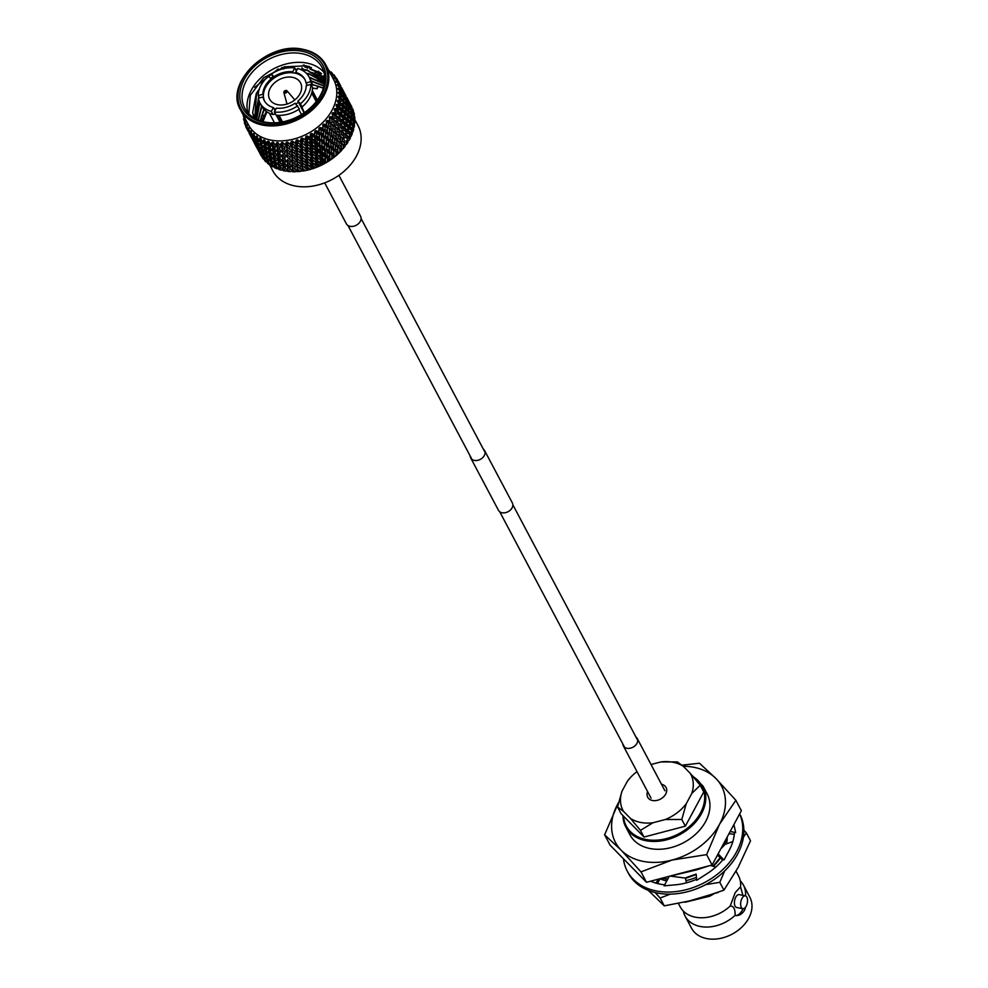 <?xml version="1.0" encoding="UTF-8"?>
<svg xmlns="http://www.w3.org/2000/svg" width="988" height="988" viewBox="0 0 988 988"><rect width="100%" height="100%" fill="white"/><g stroke="black" fill="none" stroke-linecap="round" stroke-linejoin="round"><path stroke-width="1.48" d="M483.317 449.095A7.867 5.78 152.1 0 1 484.589 450.565L512.34 502.904A7.867 5.78 152.1 0 1 510.426 510.018A7.867 5.78 152.1 0 1 502.077 512.747A7.867 5.78 152.1 0 1 498.446 510.265L470.696 457.926A7.867 5.78 152.1 0 1 470.202 456.048M484.589 450.565A7.867 5.78 152.1 0 1 482.675 457.679A7.867 5.78 152.1 0 1 474.326 460.408A7.867 5.78 152.1 0 1 470.696 457.926M635.914 736.962A7.867 5.78 152.1 0 1 637.198 738.431A7.867 5.78 152.1 0 1 635.272 745.545A7.867 5.78 152.1 0 1 626.935 748.274A7.867 5.78 152.1 0 1 623.305 745.792A7.867 5.78 152.1 0 1 622.798 743.915M666.777 880.926A43.707 32.122 152.1 0 1 660.033 878.801M705.815 884.593L719.783 882.333L724.649 870.971M719.783 882.333L723.932 890.163L738.209 867.316L750.522 840.776L746.372 832.946L743.865 830.192M743.408 837.219L746.372 832.946M648.264 890.373L664.269 905.848L695.083 899.846L723.932 890.163M655.143 892.547L660.12 898.018L664.269 905.848M660.12 898.018L670.333 894.128M727.156 837.095A43.707 32.122 152.1 0 1 726.6 843.789M720.388 858.029A43.707 32.122 152.1 0 1 713.262 866.278M696.441 877.245A43.707 32.122 152.1 0 1 685.956 880.617M713.027 866.217L720.091 857.782M725.723 844.11L726.192 838.886M623.428 858.757A63.071 46.35 -27.9 0 0 627.244 871.095A63.071 46.35 -27.9 0 0 656.365 890.966A63.071 46.35 -27.9 0 0 722.29 870.058A63.071 46.35 -27.9 0 0 739.629 813.939M627.244 871.095L628.356 873.194A63.071 46.35 -27.9 0 0 657.465 893.053A63.071 46.35 -27.9 0 0 724.426 871.181A63.071 46.35 -27.9 0 0 739.802 814.112L739.666 813.865M717.449 855.126L722.673 859.98M732.837 841.566L725.167 844.308L720.944 848.655M718.14 853.842L723.253 859.276A54.328 39.928 -27.9 0 1 706.815 873.824A54.328 39.928 -27.9 0 1 706.42 874.084L696.688 880.296L696.219 874.504M733.923 824.535L735.665 832.6L734.43 832.538A54.328 39.928 -27.9 0 1 729.107 850.52L724.019 859.968M669.271 876.282L664.121 885.841L674.977 884.853A54.328 39.928 -27.9 0 0 675.422 884.816A54.328 39.928 -27.9 0 0 696.602 879.271M650.635 881.185A54.328 39.928 -27.9 0 0 664.677 884.791M729.008 833.65L734.282 834.366M730.181 831.488L735.665 832.6M657.576 883.568L660.021 878.715M658.712 879.061L655.797 883.087M670.123 876.06L685.351 878.097L686.499 882.815M710.446 865.463L715.831 867.032M708.964 865.859L695.861 870.082M661.491 784.262A10.399 7.645 152.1 0 1 665.714 794.068A10.399 7.645 152.1 0 1 653.031 800.589A10.399 7.645 152.1 0 1 647.597 791.623M686.796 901.859L711.064 894.992M684.931 902.266L709.631 896.24L713.361 894.189M745.804 906.799L744.52 910.232C742.05 914.209 738.962 915.962 735.257 915.493L735.146 915.296A33.024 24.268 152.1 0 1 685.104 916.098L691.526 928.201A33.024 24.268 -27.9 0 0 719.301 938.6A33.024 24.268 -27.9 0 0 748.743 918.185A33.024 24.268 -27.9 0 0 749.867 897.277L743.458 885.174A33.024 24.268 152.1 0 1 745.508 895.869M685.104 916.098A33.024 24.268 152.1 0 1 683.338 911.084M678.46 903.563L680.189 906.811A33.024 24.268 -27.9 0 0 684.906 912.504A33.024 24.268 -27.9 0 0 730.218 906.008L735.196 892.646L740.568 886.804A33.024 24.268 -27.9 0 0 740.592 882.976A33.024 24.268 -27.9 0 0 738.53 875.874L736.06 871.206M745.335 895.832L739.11 894.622A6.546 3.285 101 0 0 735.776 897.129A6.546 3.285 101 0 0 734.43 903.625A6.546 3.285 101 0 0 736.603 907.478L742.84 908.688A6.546 3.285 -79 0 1 740.667 904.835A6.546 3.285 -79 0 1 742.013 898.339A6.546 3.285 -79 0 1 745.335 895.832A6.546 3.285 -79 0 1 747.508 899.685A6.546 3.285 -79 0 1 746.175 906.181A6.546 3.285 -79 0 1 742.84 908.688M671.457 875.714L696.738 869.07M670.21 876.072L695.75 870.07L698.467 868.613M662.689 878.011L667.765 879.073M684.968 878.048L696.132 874.096M662.108 878.171L667.592 879.406M685.425 878.381L696.219 874.553M622.922 815.557L625.787 826.944L629.949 834.798A43.682 32.098 -27.9 0 0 666.678 848.544A43.682 32.098 -27.9 0 0 705.63 821.547A43.682 32.098 -27.9 0 0 707.124 793.883L702.962 786.028A43.682 32.098 152.1 0 1 701.468 813.692A43.682 32.098 152.1 0 1 662.516 840.702A43.682 32.098 152.1 0 1 625.787 826.944A43.682 32.098 152.1 0 1 622.959 815.594M637.001 771.64A38.396 28.22 -27.9 0 0 630.752 777.173A38.396 28.22 -27.9 0 0 627.528 780.977L621.983 791.252A38.396 28.22 -27.9 0 0 623.552 811.395L630.443 818.41A38.396 28.22 -27.9 0 0 652.907 822.782L665.344 819.509A38.396 28.22 -27.9 0 0 686.24 803.738L691.773 793.463A38.396 28.22 -27.9 0 0 690.204 773.32L683.326 766.305A38.396 28.22 -27.9 0 0 660.849 761.933L651.03 764.514M652.907 822.782L640.471 830.352A43.682 32.098 -27.9 0 0 640.471 830.352L644.015 837.046L640.446 830.34L630.443 818.41M703.765 791.968L700.22 785.275A43.682 32.098 -27.9 0 0 700.22 785.25L703.765 791.956A43.682 32.098 -27.9 0 0 703.765 791.956L685.351 826.166L681.782 819.484A43.682 32.098 -27.9 0 0 681.794 819.472L685.351 826.166A43.682 32.098 -27.9 0 0 685.351 826.166L644.015 837.046A43.682 32.098 -27.9 0 0 644.015 837.046L621.094 813.704L617.549 806.998A43.682 32.098 -27.9 0 0 617.549 806.998L621.983 791.252M683.326 766.305L677.311 761.909A43.682 32.098 -27.9 0 0 677.299 761.909L660.849 761.933M623.552 811.395L617.549 806.998M627.528 780.977L630.752 777.173M690.204 773.32L700.22 785.25L691.773 793.463M686.24 803.738L681.794 819.472L665.344 819.509M715.584 863.895L714.571 864.661M726.118 841.06L724.723 844.752M740.296 880.888A33.024 24.268 152.1 0 1 743.458 885.174M730.218 906.008C733.59 905.91 735.233 909.009 735.146 915.296M735.257 915.493A14.672 7.361 101 0 0 743.075 908.725M742.877 895.35L740.568 886.804M604.619 834.811L610.127 845.197L646.498 882.272L640.99 871.885L621.094 850.125L604.619 834.811L618.5 802.676M681.992 765.157L699.492 763.23L715.979 778.556L735.862 800.305L719.536 824.251L706.618 854.632L712.126 865.019L646.498 882.272M706.618 854.632L672.099 860.042L640.99 871.885M735.862 800.305L741.37 810.691L712.126 865.019M618.488 802.738A60.058 44.139 -27.9 0 0 617.537 804.43A60.058 44.139 -27.9 0 0 621.094 850.125A60.058 44.139 -27.9 0 0 672.099 860.042A60.058 44.139 -27.9 0 0 719.536 824.251A60.058 44.139 -27.9 0 0 715.979 778.556A60.058 44.139 -27.9 0 0 683.276 766.256M684.857 902.279L718.227 892.399M269.539 164.626L272.812 170.801A48.214 35.432 -27.9 0 0 313.369 185.991A48.214 35.432 -27.9 0 0 356.372 156.178A48.214 35.432 -27.9 0 0 358.026 125.637L354.63 119.239M349.209 140.098L348.492 136.554L350.37 137.962A51.537 37.877 152.1 0 1 349.801 139.036A51.537 37.877 152.1 0 1 349.209 140.098L347.245 141.445L347.974 142.161A51.537 37.877 152.1 0 1 346.578 144.248L344.627 145.384L345.121 146.236A51.537 37.877 152.1 0 1 343.515 148.237L341.675 149.892M341.996 149.608L341.848 150.139A51.537 37.877 152.1 0 1 340.02 152.041L338.168 153.819A51.537 37.877 152.1 0 1 336.167 155.598L334.142 157.253A51.537 37.877 152.1 0 1 331.98 158.883L329.819 160.402A51.537 37.877 152.1 0 1 327.51 161.871L325.225 163.205A51.537 37.877 152.1 0 1 322.804 164.502L320.421 165.663A51.537 37.877 152.1 0 1 317.914 166.762L315.456 167.725A51.537 37.877 152.1 0 1 312.9 168.627L310.393 169.393A51.537 37.877 152.1 0 1 307.799 170.072L305.28 170.628A51.537 37.877 152.1 0 1 302.686 171.085L302.019 170.344L300.179 171.43A51.537 37.877 152.1 0 1 297.61 171.653L297.166 170.776L295.14 171.776A51.537 37.877 152.1 0 1 292.621 171.776L292.189 165.959L292.411 170.788L290.213 171.665A51.537 37.877 152.1 0 1 287.78 171.443L287.607 167.417M302.563 170.825L300.278 171.406M300.179 171.43L297.573 169.084L296.993 165.737L297.252 171.381L295.251 171.751M290.163 169.38L290.102 166.923L287.508 164.379L287.594 166.811L292.411 170.788L290.336 171.653M287.854 170.85L285.47 171.122A51.537 37.877 152.1 0 1 283.148 170.665L283.013 166.429M283.482 169.973L280.95 170.121A51.537 37.877 152.1 0 1 278.752 169.442L278.653 165.614M279.345 168.676L276.702 168.689A51.537 37.877 152.1 0 1 274.664 167.799L274.541 164.366M275.529 166.984L272.774 166.836A51.537 37.877 152.1 0 1 270.922 165.737L270.724 162.699M270.712 164.749L269.218 164.588A51.537 37.877 152.1 0 1 267.563 163.304L267.266 160.636M267.254 162.168L266.068 161.958A51.537 37.877 152.1 0 1 264.623 160.501L264.179 158.191L262.722 157.401L260.066 152.399L262.722 157.401M264.167 159.192L263.339 158.994A51.537 37.877 152.1 0 1 262.141 157.376L261.524 155.412M261.462 155.845L261.091 155.721A51.537 37.877 152.1 0 1 260.511 154.671L261.091 155.721M303.489 49.573A48.214 35.432 152.1 0 1 325.756 64.763L333.685 79.732A48.214 35.432 152.1 0 1 332.03 110.273A48.214 35.432 152.1 0 1 289.039 140.086A48.214 35.432 152.1 0 1 248.482 124.896L240.553 109.927A48.214 35.432 152.1 0 1 242.208 79.386M334.87 114.633A51.537 37.877 152.1 0 1 334.537 115.188L335.031 117.831L337.019 119.264L336.315 115.695L332.524 112.78L335.599 112.607L334.253 109.582L336.846 110.977L337.427 113.632L339.292 115.04L338.476 111.446L337.118 110.409A51.537 37.877 152.1 0 1 336.846 110.977M337.118 110.409L334.66 108.717L337.624 108.371L336.019 105.469L338.662 106.679L339.341 109.347L341.082 110.742L340.131 107.136L338.872 106.099A51.537 37.877 152.1 0 1 338.662 106.679M338.872 106.099L336.315 104.592L339.143 104.073L337.291 101.319L339.971 102.357L340.749 105.037L342.354 106.432L340.107 101.789A51.537 37.877 152.1 0 1 339.971 102.357M340.107 101.789L337.488 100.455L340.156 99.788L338.057 97.207L340.761 98.059L343.095 102.135L340.823 97.491A51.537 37.877 152.1 0 1 340.761 98.059M340.823 97.491L338.155 96.342L340.638 95.54L338.316 93.144L341.008 93.835L343.318 97.911L340.996 93.28A51.537 37.877 152.1 0 1 341.008 93.835M340.996 93.28L338.304 92.304L340.576 91.39L338.069 89.192L340.724 89.723L342.997 93.811L340.65 89.179A51.537 37.877 152.1 0 1 340.724 89.723M340.65 89.179L337.945 88.389L339.996 87.389L337.303 85.4L339.909 85.758L342.144 89.859L339.761 85.252A51.537 37.877 152.1 0 1 339.909 85.758M339.761 85.252L337.081 84.622L338.884 83.56L336.031 81.794L338.563 82.016L340.774 86.129L338.353 81.535A51.537 37.877 152.1 0 1 338.563 82.016M338.353 81.535L335.71 81.065L337.266 79.954L334.277 78.422L336.723 78.509L338.884 82.634M328.918 70.728L329.523 70.889L328.782 71.976L331.178 72.013A51.537 37.877 152.1 0 1 331.585 72.371L329.387 72.519L332.561 73.594L331.536 74.705L334.03 74.878A51.537 37.877 152.1 0 1 334.376 75.286L332.054 75.323L335.154 76.619L333.858 77.743L336.439 78.064A51.537 37.877 152.1 0 1 336.723 78.509M286.384 90.526A1.853 1.371 152.1 0 1 287.125 90.921L294.486 99.529A4.372 3.211 152.1 0 1 294.77 99.949M275.059 110.619L273.985 108.606A22.885 16.821 -27.9 0 0 275.442 108.939A22.885 16.821 -27.9 0 0 275.911 109.026M281.16 122.154L277.517 115.275M292.46 77.323A17.475 12.844 -27.9 0 0 273.911 83.387A17.475 12.844 -27.9 0 0 269.662 99.195A17.475 12.844 -27.9 0 0 277.727 104.703A17.475 12.844 -27.9 0 0 296.264 98.639A17.475 12.844 -27.9 0 0 300.525 82.831A17.475 12.844 -27.9 0 0 292.46 77.323M263.71 122.413A45.423 33.382 152.1 0 1 244.295 79.324A45.423 33.382 152.1 0 1 302.032 51.24A45.423 33.382 152.1 0 1 321.446 94.317A45.423 33.382 152.1 0 1 263.71 122.413M301.846 53.661A43.682 32.098 -27.9 0 0 255.484 68.802A43.682 32.098 -27.9 0 0 244.839 108.334A43.682 32.098 -27.9 0 0 265.006 122.092A43.682 32.098 -27.9 0 0 311.368 106.939A43.682 32.098 -27.9 0 0 322.014 67.419A43.682 32.098 -27.9 0 0 301.846 53.661M323.978 72.408A43.682 32.098 -27.9 0 0 306.848 63.071A43.682 32.098 -27.9 0 0 263.117 75.854A43.682 32.098 -27.9 0 0 247.877 112.756M324.817 77.978L306.638 65.813L284.458 66.814L263.5 77.867L250.285 95.379L248.815 113.793M263.648 141.963L262.894 141.136M261.351 139.147L259.98 136.887M268.575 143.359L266.303 142.05M254.706 87.339L278.295 68.938M315.765 79.905L319.816 80.979M321.211 81.473L324.583 82.967M284.816 152.288L282.222 149.793L282.284 152.288L284.877 154.807L284.816 152.288L286.816 151.263L287.014 156.203L284.927 157.166L282.346 154.622L282.42 157.055L284.989 159.624L284.927 157.166M313.776 76.162L317.84 77.237M319.235 77.731L324.805 80.473M314.036 76.632L319.482 78.2M320.557 78.632L324.793 80.781M311.8 72.42L324.817 78.101M312.047 72.89L324.83 78.385M287.718 143.631L286.878 143.705M286.569 143.717L284.087 143.828M309.824 68.678L320.754 72.939M310.071 69.148L321.619 73.804M316.938 100.677L312.097 91.563M316.222 101.603L311.702 93.082M304.341 112.657L300.463 103.74L297.882 101.122A22.885 16.821 -27.9 0 0 306.231 85.623L310.874 84.4A27.775 20.415 152.1 0 1 300.463 103.74M301.464 114.522L298.747 109.384M279.048 115.337L282.519 121.907M261.301 121.166L260.956 119.548M315.456 167.725L312.863 165.712L312.9 168.627M320.421 165.663L317.852 163.749L316.444 160.624L316.642 166.49L315.53 167.701M317.852 163.749L317.914 166.762L317.185 166.91M325.225 163.205L322.706 161.39L321.088 158.364L321.372 164.416L320.483 165.626M322.706 161.39L322.804 164.502M329.819 160.402L327.361 158.66L325.546 155.746L325.274 163.168M327.361 158.66L327.51 161.871M334.142 157.253L329.77 152.819L329.856 160.365M331.758 155.61L331.98 158.883M338.168 153.819L333.709 149.596L334.179 157.228M335.871 152.238L336.167 155.598M337.735 149.435L338.192 153.795M341.848 150.139L339.637 148.62L340.02 152.041M345.121 146.236L343.021 144.767L343.515 148.237M347.974 142.161L345.985 140.728L346.578 144.248M351.37 135.862L350.53 132.293L352.271 133.676A51.537 37.877 152.1 0 1 351.37 135.862L349.814 137.703M353.025 131.552L352.061 127.971L353.679 129.354A51.537 37.877 152.1 0 1 353.025 131.552L351.493 133.578M354.173 127.23L353.074 123.661L354.556 125.056A51.537 37.877 152.1 0 1 354.173 127.23L352.691 129.44M354.791 122.957L353.556 119.4L354.902 120.808A51.537 37.877 152.1 0 1 354.791 122.957L353.383 125.328M354.877 118.758L353.506 115.226L354.717 116.67A51.537 37.877 152.1 0 1 354.877 118.758L354.198 120.067M354.42 114.682L352.914 111.199L353.988 112.681A51.537 37.877 152.1 0 1 354.42 114.682L353.951 115.757M353.445 110.792L352.741 108.89A51.537 37.877 152.1 0 1 353.445 110.792L353.161 111.545M351.358 105.975A51.537 37.877 152.1 0 1 351.58 106.395A51.537 37.877 152.1 0 1 351.938 107.112L351.913 107.247M351.938 107.112L351.58 106.395M263.635 116.3L263.475 115.374M263.339 158.994L261.412 155.721M264.129 159.105L263.475 159.043M266.068 161.958L264.018 158.759M267.205 162.02L266.204 161.995M269.218 164.588L267.069 161.476M270.675 164.539L269.353 164.613M272.774 166.836L270.527 163.823M272.466 164.971L272.132 162.958L269.81 159.97L272.466 164.971L275.442 166.564L272.91 166.849M276.702 168.689L274.368 165.774M276.479 166.725L276.232 164.601L273.824 161.711L274.084 163.81L276.479 166.725L279.283 168.232L276.838 168.689M280.95 170.121L278.53 167.318M280.79 168.046L280.617 165.823L278.134 163.045L278.332 165.243L283.433 169.504L281.074 170.121M285.47 171.122L282.988 168.429M285.371 168.948L285.26 166.589L282.716 163.934L282.852 166.256L287.817 170.368L285.594 171.109M290.213 171.665L287.681 169.096L287.508 165.749L285.26 166.589M295.14 171.776L292.559 169.319M295.128 169.38L295.079 166.799L292.473 164.366L292.51 166.923L297.19 171.319M297.573 169.084L297.61 171.653M305.28 170.628L302.674 168.392L302.686 171.085M305.378 170.603L306.935 170.047M307.762 170.072L307.083 170.059M310.393 169.393L307.787 167.268L307.799 170.072M303.365 166.392L307.453 169.936M312.863 165.712L311.652 162.514L311.813 168.182L310.479 169.356M353.852 115.645L354.383 114.818M354.05 119.919L354.828 118.881M353.087 125.019L354.729 123.068M352.691 125.945L351.617 122.339L350.036 120.931L351.086 124.55L352.691 125.945L352.37 129.132L354.112 127.353M351.419 130.268L350.468 126.649L348.764 125.254L349.69 128.86L351.419 130.268L351.148 133.281L352.963 131.663M349.641 134.553L348.813 130.959L346.986 129.552L347.776 133.145L349.641 134.553L349.431 137.394L351.296 135.961M345.985 140.728L347.653 141.753M347.368 138.789L346.665 135.208L344.713 133.775L345.38 137.344L347.368 138.789L347.245 141.445L349.135 140.197M343.021 144.767L340.564 142.42L345.047 145.705M344.627 142.89L344.034 139.345L341.971 137.888L342.515 141.42L344.627 142.89L344.627 145.384L346.504 144.334M339.637 148.62L337.316 146.113L342.021 149.497M341.44 146.842L340.971 143.346L338.785 141.84L339.23 145.322L341.44 146.842L341.576 149.176L343.429 148.311M335.204 145.582L335.562 149.003L337.859 150.584L337.488 147.15L332.968 143.001L333.709 149.596L338.612 153.103M337.884 150.818L338.143 152.77L339.946 152.103M331.264 149.077L331.523 152.436L333.919 154.091L333.635 150.707L329.189 146.36L329.77 152.819L334.858 156.475M333.919 154.091L334.364 156.116L336.093 155.659M327.003 152.288L327.189 155.573L329.659 157.302L329.449 154.005L325.101 149.435L325.546 155.746L330.782 159.562M329.659 157.302L330.276 159.204L331.906 158.932M322.471 155.19L322.594 158.376L325.126 160.192L324.978 156.981L322.471 155.19L320.754 152.214L321.088 158.364L326.448 162.365M325.126 160.192L325.929 161.983L327.448 161.896M317.716 157.734L317.79 160.834L320.371 162.736L320.285 159.624L317.716 157.734L316.197 154.659L316.444 160.624L321.903 164.823M320.371 162.736L321.372 164.416L322.743 164.527M307.787 167.268L306.786 163.996L312.356 168.627M310.393 166.676L310.368 163.749L307.737 161.662L307.762 164.551L312.85 168.639M348.492 136.554L345.812 134.553L346.665 135.208L345.812 134.553L347.776 133.145M350.53 132.293L348.875 131.206M352.061 127.971L350.604 127.143M353.074 123.661L351.827 123.043M353.556 119.4L352.531 118.955M353.506 115.226L352.716 114.941M300.167 166.231L301.883 165.082L302.019 170.344L300.179 168.923L300.167 166.231L297.524 163.909L297.549 166.577L300.179 168.923M302.649 165.786L305.292 168.009L305.28 165.206L302.637 163.008L302.649 165.786L301.883 165.082L302.674 168.392M307.737 161.662L306.638 158.426L306.922 169.467L304.736 167.552M312.788 159.895L311.467 156.734L311.652 162.514L316.642 166.49L315.444 164.91L315.394 161.884L312.788 159.895L312.826 162.897L315.444 164.91M287.187 145.088L287.212 147.064L289.842 149.398L289.817 146.706L287.866 145.001A51.537 37.877 152.1 0 1 287.187 145.088L286.532 142.161L287.212 147.064M292.325 148.879L292.337 151.609L294.98 153.893L294.967 151.139L292.325 148.879L291.534 145.569L292.337 151.609M297.474 153.251L297.487 156.03L300.117 158.253L300.105 155.449L297.474 153.251L296.573 149.966L296.709 155.326L297.487 156.03M299.623 157.833L305.267 162.514L305.243 159.648L302.612 157.512L302.624 160.34M310.343 160.958L310.306 157.994L307.688 155.956L307.725 158.895L311.652 162.514L310.368 163.749M305.267 162.514L307.762 164.551M307.688 155.956L306.478 152.757L306.638 158.426L305.243 159.648M302.612 157.512L301.612 154.252L301.883 165.082L300.142 163.638L300.13 160.883L297.499 158.636L297.512 161.353L300.142 163.638M302.575 151.917L302.6 154.795L305.23 156.907L305.206 154.005L302.575 151.917L301.464 148.669L301.612 154.252L300.105 155.449M297.437 147.755L297.45 150.596L300.093 152.77L300.08 149.904L297.437 147.755L296.437 144.483L296.573 149.966L294.967 151.139M294.98 153.893L296.709 155.326L296.993 165.737L295.079 166.799M287.866 145.001L287.557 142.025L290.003 144.285L291.423 141.333L291.534 145.569L289.817 146.706M289.842 149.398L291.67 150.831L291.991 161.019L289.99 162.032L287.385 159.55L287.446 162.044L290.04 164.551L289.99 162.032M287.261 152.177L289.892 154.573L289.855 151.942L287.236 149.559L287.261 152.177L284.779 149.867L284.742 147.286L282.803 145.495L282.692 142.507L286.656 146.224L287.347 157.166L289.953 159.624L289.916 157.043L287.298 154.622M284.939 144.964L286.532 142.161M292.3 144.211L292.312 146.273L294.943 148.496L294.93 145.693L292.979 144.063A51.537 37.877 152.1 0 1 292.3 144.211L291.423 141.333M294.387 148.027L297.45 150.596M315.333 158.994L315.271 155.919L312.69 153.992L312.739 157.03L316.444 160.624L315.394 161.884M305.23 156.907L312.826 162.897M312.69 153.992L311.269 150.868L311.467 156.734L310.306 157.994M300.093 152.77L307.725 158.895M307.614 150.151L307.663 153.14L310.269 155.153L310.22 152.127L307.614 150.151L306.305 146.977L306.478 152.757L305.206 154.005M293.028 146.879L302.6 154.795M302.526 146.199L302.55 149.139L305.168 151.213L305.144 148.237L302.526 146.199L301.303 143.001L301.464 148.669L300.08 149.904M292.979 144.063L292.46 141.111L295.091 143.174L296.326 140.098L296.437 144.483L294.93 145.693M290.003 144.285L292.312 146.273M297.4 142.902L297.425 145.038L300.056 147.15L300.031 144.236L298.08 142.692A51.537 37.877 152.1 0 1 297.4 142.902L296.326 140.098M320.186 156.635L320.075 153.461L317.531 151.633L317.63 154.77L320.186 156.635L321.088 158.364L320.285 159.624M310.269 155.153L316.444 160.624L317.79 160.834M317.531 151.633L315.913 148.608L316.197 154.659L315.271 155.919M305.168 151.213L312.739 157.03M312.541 147.978L312.628 151.078L315.197 152.979L315.11 149.867L312.541 147.978L311.022 144.903L311.269 150.868L310.22 152.127M300.056 147.15L307.663 153.14M307.515 144.236L307.577 147.286L310.17 149.237L310.096 146.175L307.515 144.236L306.095 141.111L306.305 146.977L305.144 148.237M295.091 143.174L302.55 149.139M298.08 142.692L297.351 139.777L300.154 141.617L301.167 138.444L301.303 143.001L300.031 144.236M292.46 141.111L297.425 145.038M302.452 141.173L302.489 143.383L305.094 145.397L305.045 142.371L303.118 140.901A51.537 37.877 152.1 0 1 302.452 141.173L301.167 138.444M324.83 153.906L324.669 150.645L322.187 148.904L322.335 152.14L324.83 153.906L325.546 155.746L324.978 156.981M315.197 152.979L321.088 158.364L322.594 158.376M322.187 148.904L320.371 145.989L320.754 152.214L320.075 153.461M310.17 149.237L316.197 154.659L317.63 154.77M317.296 145.434L317.432 148.632L319.951 150.435L319.816 147.224L317.296 145.434L315.592 142.47L315.913 148.608L315.11 149.867M305.094 145.397L311.269 150.868L312.628 151.078M312.356 141.877L312.467 145.014L315.011 146.879L314.9 143.717L312.356 141.877L310.738 138.851L311.022 144.903L310.096 146.175M300.154 141.617L307.577 147.286M303.118 140.901L302.18 138.048L305.119 139.666L305.91 136.406L306.095 141.111L305.045 142.371M297.351 139.777L302.489 143.383M307.392 139.024L307.453 141.321L310.022 143.223L309.936 140.111L308.034 138.715A51.537 37.877 152.1 0 1 307.392 139.024L305.91 136.406M329.239 150.843L328.992 147.508L326.583 145.841L326.806 149.163L329.239 150.843L329.449 154.005M319.951 150.435L320.754 152.214L325.546 155.746L327.189 155.573M326.583 145.841L324.595 143.062L324.669 150.645M315.011 146.879L315.913 148.608L320.754 152.214L322.335 152.14M321.841 142.544L322.026 145.816L324.484 147.545L324.286 144.248L319.939 139.691L319.816 147.224M310.022 143.223L315.913 148.608L317.432 148.632M317.012 139.147L317.173 142.383L319.667 144.162L319.495 140.901L317.012 139.147L315.197 136.233L315.592 142.47L314.9 143.717M305.119 139.666L311.022 144.903L312.467 145.014M308.034 138.715L306.885 135.936L309.948 137.32L310.491 133.998L310.738 138.851L309.936 140.111M302.18 138.048L307.453 141.321M312.159 136.505L312.257 138.863L314.777 140.679L314.641 137.468L312.776 136.146A51.537 37.877 152.1 0 1 312.159 136.505L310.491 133.998M333.351 147.484L333.018 144.075L330.696 142.482L330.992 145.878L333.351 147.484L333.635 150.707M324.484 147.545L325.101 149.435L329.77 152.819L331.523 152.436M330.696 142.482L328.535 139.839L328.992 147.508M319.667 144.162L320.371 145.989L325.101 149.435L326.806 149.163M326.102 139.333L326.361 142.68L328.745 144.322L328.461 140.963L324.015 136.603L324.286 144.248M314.777 140.679L315.592 142.47L320.371 145.989L322.026 145.816M321.421 136.085L321.643 139.407L324.064 141.099L323.829 137.764L319.42 133.306L319.495 140.901M309.948 137.32L315.592 142.47L317.173 142.383M312.776 136.146L311.43 133.454L314.567 134.603L314.863 131.256L314.641 137.468M306.885 135.936L310.738 138.851L312.257 138.863M316.716 133.627L316.852 136.06L319.309 137.789L319.112 134.492L317.296 133.232A51.537 37.877 152.1 0 1 316.716 133.627L314.863 131.256M337.118 143.865L336.686 140.395L334.463 138.863L334.858 142.309L337.118 143.865L337.488 147.15M328.745 144.322L329.189 146.36L333.709 149.596L335.562 149.003M332.573 139.74L333.018 144.075M324.064 141.099L324.595 143.062L329.189 146.36L330.992 145.878M330.041 135.825L330.387 139.246L332.684 140.827L332.314 137.394L327.794 133.257L328.461 140.963M319.309 137.789L319.939 139.691L324.595 143.062L326.361 142.68M325.521 132.725L325.83 136.122L328.177 137.74L327.855 134.331L323.36 130.083L323.829 137.764M314.567 134.603L315.197 136.233L319.939 139.691L321.643 139.407M317.296 133.232L315.74 130.651L318.951 131.565L318.976 128.205L319.112 134.492M311.43 133.454L315.197 136.233L316.852 136.06M320.989 130.441L321.186 132.923L323.57 134.566L323.286 131.194L321.545 129.996A51.537 37.877 152.1 0 1 320.989 130.441L318.976 128.205M340.502 140.012L339.971 136.492L337.847 135.01L338.341 138.518L340.502 140.012L340.971 143.346M338.785 141.84L336.402 139.407L336.686 140.395M332.709 141.074L332.968 143.001L337.316 146.113L339.23 145.322M334.463 138.863L332.141 136.356L332.314 137.394M328.177 137.74L328.535 139.839L332.968 143.001L334.858 142.309M323.57 134.566L324.015 136.603L328.535 139.839L330.387 139.246M327.399 129.91L327.855 134.331M318.951 131.565L319.42 133.306L324.015 136.603L325.83 136.122M321.545 129.996L319.803 127.538L323.039 128.218L322.792 124.883L323.286 131.194M315.74 130.651L319.42 133.306L321.186 132.923M324.953 126.958L325.213 129.49L327.522 131.071L327.139 127.625L325.46 126.476A51.537 37.877 152.1 0 1 324.953 126.958L322.792 124.883M329.288 129.107L329.683 132.565L331.943 134.109L331.523 130.638L326.979 126.6L327.139 127.625M333.623 132.083L334.068 135.566L336.266 137.085L335.796 133.59L331.227 129.663L331.523 130.638M343.466 135.974L342.824 132.417L340.811 130.972L341.416 134.516L343.466 135.974L344.034 139.345M341.971 137.888L339.971 136.492M336.266 137.085L336.402 139.407L340.564 142.42L342.515 141.42M337.847 135.01L335.796 133.59M331.943 134.109L332.141 136.356L336.402 139.407L338.341 138.518M327.547 131.293L327.794 133.257L332.141 136.356L334.068 135.566M323.039 128.218L323.36 130.083L327.794 133.257L329.683 132.565M319.803 127.538L323.36 130.083L325.213 129.49M328.559 123.228L328.893 125.809L331.104 127.329L330.622 123.833L329.016 122.71A51.537 37.877 152.1 0 1 328.559 123.228L326.262 121.314L326.979 126.6L328.893 125.809M332.672 125.254L333.166 128.761L335.327 130.255L334.796 126.736L330.622 123.833M336.797 128.131L337.353 131.663L339.452 133.133L338.872 129.601L334.796 126.736M344.713 133.775L342.824 132.417M339.452 133.133L339.452 135.628L343.404 138.555L345.38 137.344M340.811 130.972L338.872 129.601M335.327 130.255L335.389 132.664L339.452 135.628L341.416 134.516M331.104 127.329L331.227 129.663L335.389 132.664L337.353 131.663M325.46 126.476L323.545 124.155L331.227 129.663L333.166 128.761M331.77 119.289L332.178 121.907L334.277 123.377L333.697 119.832L332.166 118.758A51.537 37.877 152.1 0 1 331.77 119.289L329.35 117.547L330.214 122.907L332.178 121.907M335.636 121.215L336.241 124.772L338.291 126.229L337.649 122.66L333.697 119.832M339.539 124.031L340.205 127.588L342.194 129.02L341.49 125.451L337.649 122.66M343.318 126.797L344.046 130.379L345.973 131.799L345.22 128.205L340.638 124.797L341.49 125.451L340.638 124.797L342.601 123.389L344.466 124.797L343.651 121.203L341.811 119.795L342.601 123.389M346.986 129.552L344.256 127.637L346.208 126.131L348.011 127.538L347.121 123.932L345.355 122.537L346.208 126.131M345.973 131.799L345.812 134.553L342.07 131.688L344.046 130.379M342.194 129.02L342.07 131.688L338.229 128.798L340.205 127.588M338.291 126.229L338.229 128.798L334.277 125.871L336.241 124.772M334.277 123.377L334.277 125.871L326.942 120.536L330.153 120.783M338.143 117.041L338.872 120.622L340.798 122.055L340.045 118.461L335.463 115.04L336.315 115.695L335.463 115.04L337.427 113.632M348.764 125.254L347.208 124.303M348.011 127.538L347.764 130.465L349.69 128.86M345.355 122.537L343.701 121.45M344.466 124.797L344.256 127.637M341.811 119.795L339.094 117.881L341.033 116.374L342.836 117.782L341.947 114.176L340.181 112.78L341.033 116.374M340.798 122.055L340.638 124.797L336.908 121.932L338.872 120.622M337.019 119.264L336.908 121.932L333.055 119.042L335.031 117.831M332.166 118.758L329.943 116.732L333.104 116.769L332.017 113.62L334.537 115.188M333.104 116.769L333.055 119.042L329.943 116.732M343.602 115.51L344.516 119.116L346.245 120.499L345.306 116.893L342.046 114.546M346.887 118.214L347.862 121.82L349.542 123.216L348.517 119.61L345.43 117.387M350.036 120.931L348.69 120.203M349.542 123.216L349.233 126.328L351.086 124.55M346.245 120.499L345.973 123.512L347.862 121.82M342.836 117.782L342.589 120.709L344.516 119.116M340.181 112.78L338.526 111.693M339.292 115.04L339.094 117.881M335.599 112.607L335.463 115.04L332.524 112.78M341.712 108.458L342.7 112.076L344.367 113.472L343.355 109.853L340.255 107.63M344.874 111.187L345.924 114.793L347.517 116.176L346.442 112.583L343.515 110.458M347.899 113.904L349.011 117.51L350.542 118.906L349.394 115.3L346.652 113.287M351.036 114.645L348.381 109.643L351.036 114.645L351.975 120.24L353.445 121.648L352.222 118.054L349.653 116.115M353.445 121.648L353.198 123.784M350.542 118.906L350.197 122.191L351.975 120.24M347.517 116.176L347.196 119.375L349.011 117.51M344.367 113.472L344.059 116.572L345.924 114.793M341.082 110.742L340.798 113.768L342.7 112.076M337.624 108.371L337.414 110.952L339.341 109.347M342.725 104.148L343.849 107.754L345.38 109.162L344.232 105.555L341.478 103.518M345.862 104.889L343.207 99.887L345.862 104.889L346.8 110.483L348.27 111.891L347.047 108.297L344.491 106.358M350.999 112.422L353.655 117.424L352.296 113.855L350.098 112.052M353.655 117.424L353.432 119.35M350.666 118.103L352.333 115.991M348.381 109.643L347.356 109.199M347.912 115.263L349.629 113.225M348.27 111.891L348.023 114.015M345.38 109.162L345.034 112.434L346.8 110.483M342.354 106.432L342.021 109.631L343.849 107.754M339.143 104.073L338.884 106.815L340.749 105.037M345.837 102.666L348.48 107.667L347.134 104.098L344.936 102.307M348.332 105.469L350.975 110.471L349.554 106.926L347.541 105.173M350.691 108.31L353.346 113.324L351.839 109.792L350.024 108.087M353.346 113.324L353.148 115.102M351.432 112.891L352.148 111.854M350.975 110.471L350.765 112.323M348.875 110.15L349.715 109.026M348.48 107.667L348.258 109.594M345.491 108.347L347.159 106.247M343.207 99.887L342.194 99.442M342.737 105.506L344.466 103.481M343.095 102.135L342.848 104.259M340.156 99.788L339.86 102.678L341.626 100.727M343.157 95.713L345.812 100.727L344.38 97.17L342.367 95.416M345.516 98.565L348.171 103.555L346.677 100.035L344.849 98.331M347.739 101.443L350.394 106.445L347.208 101.27M349.838 104.37L352.494 109.384L349.419 104.246M352.494 109.384L352.333 110.94M350.962 108.655L351.432 107.865M350.394 106.445L350.221 108.149M348.678 105.877L349.27 104.963M348.171 103.555L347.974 105.333M346.257 103.135L346.973 102.097M345.812 100.727L345.602 102.567M343.713 100.406L344.553 99.282M343.318 97.911L343.095 99.837M340.317 98.59L341.984 96.478M340.638 95.54L340.428 97.33M342.564 91.686L345.22 96.688L342.033 91.513M344.664 94.626L347.319 99.615L344.256 94.502M346.627 97.602L349.283 102.604L346.343 97.516M348.455 100.628L351.111 105.642L348.295 100.591M351.111 105.642L351.061 106.321M349.283 102.604L349.172 103.703M347.937 101.702L348.282 101.06M347.319 99.615L347.159 101.171M345.788 98.911L346.257 98.108M345.22 96.688L345.047 98.405M343.503 96.132L344.096 95.206M342.997 93.811L342.799 95.577M341.082 93.378L341.799 92.341M340.576 91.39L340.403 93.07M341.453 87.846L344.108 92.847L341.169 87.759M343.293 90.884L345.936 95.885L343.132 90.847M346.665 97.651L347.628 99.232M346.788 97.38L347.653 98.985M347.64 99.059L349.233 102.147M345.936 95.885L345.886 96.552M344.108 92.847L344.009 93.959M342.762 91.958L343.12 91.316M342.144 89.859L341.996 91.427M340.601 89.167L341.082 88.352M339.996 87.389L339.847 88.945M341.49 87.907L342.453 89.488M341.613 87.636L342.478 89.229M342.478 89.315L344.059 92.39M340.774 86.129L340.712 86.796M339.526 85.203L339.847 84.56M338.884 83.56L338.761 85.017M337.266 79.954L337.18 81.325M334.376 75.286L335.957 78.003M335.154 76.619L335.093 77.904M331.585 72.371L332.326 73.507M332.548 73.865L333.117 74.816M332.561 73.594L332.536 74.779M329.523 70.889L329.535 71.902M325.756 79.028L323.792 79.003L324.817 80.213M319.519 77.929L321.298 77.916L322.397 79.114M323.619 77.546L323.422 75.903M323.521 76.805L323.397 75.878M314.937 72.692L315.32 73.334M318.791 71.828L318.667 71.173M311.43 67.493L309.849 67.53L311.257 69.012M302.995 65.196L307.601 68.283M308.676 66.32L309.849 67.53L309.516 66.567M304.156 69.913L301.871 67.814M305.168 67.32L304.082 64.912M281.827 67.443L283.754 68.938M281.827 67.678L283.186 68.752M277.085 69.703L278.073 70.469L277.06 69.716M261.437 116.115L261.894 118.239L261.128 117.251M244.234 117.844L243.999 117.226M243.69 116.423L243.283 115.337A51.537 37.877 152.1 0 1 243.27 115.077M244.802 122.117L244.32 121.042M244.172 120.697L243.628 119.437A51.537 37.877 152.1 0 1 243.554 118.893L244.863 116.868L243.53 116.905L244.444 117.535M258.473 150.707L256.806 147.632M245.913 126.217L244.518 123.364A51.537 37.877 152.1 0 1 244.369 122.845L245.629 120.672L244.11 120.919L245.11 121.561M253.299 140.951L251.631 137.875M254.114 142.605L256.769 147.607L254.138 142.556M257.695 149.188L260.35 154.202L257.769 149.015M260.35 154.202L261.017 154.573M252.595 139.259L255.176 144.446L252.409 139.37M248.124 131.194L245.926 127.082A51.537 37.877 152.1 0 1 245.716 126.6L246.889 124.278L245.222 124.735L246.321 125.414M248.939 132.849L251.594 137.863L248.964 132.8M256.238 145.952L258.893 150.954L256.349 145.656M263.03 155.721L262.079 155.672M258.955 149.336L258.189 149.274M258.893 150.954L259.943 151.535M255.176 144.446L255.843 144.816M247.556 130.107L247.84 130.552A51.537 37.877 152.1 0 1 247.556 130.107L248.643 127.65L246.852 128.341L248.037 129.033M251.063 136.196L253.718 141.21L251.174 135.899M254.904 142.643L257.547 147.644L255.04 142.21M258.844 149.003L261.499 154.005L259.004 148.435L257.547 147.644M262.894 155.277L265.55 160.291L263.08 154.573M266.303 158.451L265.019 158.475M265.55 160.291L267.143 161.13M262.03 152.251L260.906 152.238M261.499 154.005L263.018 154.82M257.868 145.977L256.905 145.915M253.793 139.592L253.014 139.518M253.718 141.21L254.781 141.79M249.976 133.133L249.248 133.034M250.013 134.689L250.68 135.06M249.902 133.331L252.385 137.888L250.248 133.738A51.537 37.877 152.1 0 1 249.902 133.331L250.866 130.749L248.964 131.676L250.26 132.392M253.669 139.246L256.324 144.26L253.842 138.678L252.385 137.888M257.732 145.532L260.375 150.534L257.917 144.828M261.894 151.72L264.549 156.722L262.092 150.88M266.155 157.821L268.81 162.822L266.365 156.833M271.058 160.698L268.39 160.908M268.81 162.822L270.551 163.724M265.5 154.783L264.068 154.857M264.549 156.722L266.204 157.586M261.141 148.694L259.856 148.719M260.375 150.534L261.981 151.374M256.868 142.507L255.744 142.482M256.324 144.26L257.856 145.075M250.248 133.738L251.397 131.367L251.557 134.701L253.533 133.541L252.693 136.233L255.213 140.778L253.101 136.603A51.537 37.877 152.1 0 1 252.693 136.233L251.73 136.159M256.719 141.963L259.375 146.965L256.917 141.123M260.993 148.064L263.635 153.066L261.19 147.089M265.352 154.066L268.007 159.068L265.562 152.942M271.836 161.019L271.552 158.957L269.193 156.018L269.502 158.055L271.836 161.019L274.738 162.563L272.132 162.958M269.81 159.97L270.008 158.698M267.291 155.215L266.97 153.202L264.648 150.213L264.994 152.201L267.291 155.215L270.267 156.796L267.625 157.104M268.007 159.068L269.823 160.007M265.896 150.942L263.216 151.152M263.635 153.066L265.377 153.967M260.326 145.026L258.893 145.1M259.375 146.965L261.042 147.842M255.966 138.938L254.682 138.95M255.213 140.778L256.806 141.617M251.557 134.701L252.94 135.455M255.929 138.789L258.473 143.309L256.386 139.11A51.537 37.877 152.1 0 1 255.929 138.789L256.621 136.011L254.583 137.406L256.077 138.197M260.177 144.31L262.833 149.312L260.387 143.186M276.01 162.563L275.8 160.377L273.355 157.561L273.59 159.698L276.01 162.563L278.74 164.045L276.232 164.601M273.824 161.711L273.972 160.155M271.305 156.969L271.058 154.844L268.65 151.967L268.921 154.054L271.305 156.969L274.108 158.475L271.552 158.957M269.193 156.018L269.366 154.61M266.674 151.275L266.389 149.2L264.018 146.261L264.327 148.299L266.674 151.275L269.563 152.819L266.97 153.202M262.833 149.312L264.648 150.25L264.833 148.953M262.116 145.458L260.066 141.235A51.537 37.877 152.1 0 1 259.56 140.975L262.116 145.458L265.105 147.051L262.462 147.348M260.721 141.185L258.041 141.395M258.473 143.309L260.202 144.211M280.469 163.675L280.32 161.377L277.813 158.673L277.974 160.921L283.013 165.107L280.617 165.823M278.134 163.045L278.208 161.192M275.615 158.29L275.442 156.067L272.972 153.288L273.157 155.499L278.258 159.747L275.8 160.377M273.355 157.561L273.478 155.857M270.836 152.807L270.626 150.633L268.18 147.805L268.415 149.954L270.836 152.807L273.565 154.289L271.058 154.844M268.65 151.967L268.798 150.411M266.13 147.212L265.883 145.088L264.105 142.951A51.537 37.877 152.1 0 1 263.549 142.754L266.13 147.212L268.946 148.719L266.389 149.2M264.018 146.261L264.191 144.853M260.066 141.235L260.857 138.505L261.845 141.679L264.389 143.05L261.795 143.445M256.386 139.11L257.325 136.48L258.029 139.74L260.091 138.11L259.56 140.975M258.029 139.74L259.634 140.58M282.716 163.934L282.642 160.599L280.32 161.377M277.813 158.673L277.838 156.672M275.294 153.918L275.158 151.633L272.639 148.916L272.799 151.176L277.838 155.351L275.442 156.067M272.972 153.288L273.046 151.436M270.453 148.533L270.267 146.298L268.44 144.26A51.537 37.877 152.1 0 1 267.847 144.112L267.983 145.73L270.453 148.533L273.083 150.003L270.626 150.633M268.18 147.805L268.304 146.101M264.105 142.951L264.735 140.148L265.994 143.211L268.39 144.532L265.883 145.088M261.845 141.679L263.895 139.827L263.549 142.754M277.554 154.19L277.677 156.499L280.197 159.179L280.086 156.845L277.554 154.19L277.48 150.855L275.158 151.633M282.346 154.622L282.605 161.711L285.162 164.341L285.063 161.933L282.519 159.562L282.333 156.005L280.086 156.845M292.473 164.366L291.991 161.019L292.189 165.959L290.102 166.923M287.508 164.379L287.236 161.032L285.063 161.933M287.385 159.55L287.508 165.786M285.162 164.341L287.508 165.749M280.197 159.179L282.642 160.599M272.639 148.916L272.663 146.903M268.44 144.26L268.909 141.37L270.428 144.322L272.663 145.594L270.267 146.298M265.994 143.211L268.007 141.148L267.847 144.112M272.404 145.026L272.503 146.743L275.034 149.423L274.911 147.076L273.034 145.113A51.537 37.877 152.1 0 1 272.404 145.026L272.379 142.05L270.428 144.322M273.034 145.113L273.318 142.186L275.096 144.989L276.949 142.519L277.443 151.954L279.987 154.585L279.9 152.189L277.344 149.707L277.258 147.941M290.04 164.551L292.51 166.923M284.989 159.624L287.446 162.044M279.752 147.41L277.838 145.532A51.537 37.877 152.1 0 1 277.196 145.495L277.245 147.298L279.826 149.867L279.752 147.41L281.839 146.446L282.074 151.275L279.9 152.189M279.987 154.585L282.333 155.993L282.42 157.055M277.233 147.459L277.159 146.175L274.911 147.076M275.034 149.423L277.48 150.855M292.399 159.315L292.436 161.921L295.054 164.317L295.029 161.686L292.399 159.315L291.818 155.981L289.892 154.573M295.029 161.686L296.845 160.575L297.524 163.909M295.054 164.317L297.549 166.577M289.916 157.043L291.818 155.981L295.004 159.154L294.992 156.475L292.362 154.165L292.386 156.82M289.953 159.624L292.436 161.921M284.877 154.807L287.347 157.166M279.826 149.867L282.284 152.288M282.803 145.495A51.537 37.877 152.1 0 1 282.136 145.52L282.222 149.793M276.949 142.519L277.196 145.495M277.159 146.236L277.245 147.298L277.159 146.236L275.096 144.989M282.173 147.41L284.779 149.867M297.512 161.353L295.004 159.154M276.282 115.151L280.086 122.314M271.379 74.1L273.948 76.718A22.885 16.821 -27.9 0 1 292.683 71.803L294.745 67.962A27.775 20.415 152.1 0 0 271.379 74.1L273.8 78.262M296.375 71.025L294.745 67.962M305.02 79.781A22.885 16.821 -27.9 0 0 296.202 73.421A22.885 16.821 -27.9 0 0 293.238 72.853L292.683 71.803M293.238 72.853A22.885 16.821 -27.9 0 0 274.503 77.768L273.948 76.718M302.118 106.889A27.775 20.415 -27.9 0 0 312.541 87.537L310.874 84.4M295.968 104.061A22.885 16.821 -27.9 0 0 298.438 102.172L297.882 101.122M271.194 78.805A22.885 16.821 -27.9 0 0 262.833 94.317L258.201 95.527A27.775 20.415 152.1 0 1 268.613 76.187L271.737 79.855A22.885 16.821 -27.9 0 0 263.388 95.354L262.833 94.317M258.201 95.527L259.461 97.911M306.762 85.474A22.885 16.821 -27.9 0 0 306.589 84.005L306.033 82.955L310.664 81.745A27.775 20.415 152.1 0 0 309.083 76.953L310.751 80.09A27.775 20.415 -27.9 0 1 312.332 84.882L310.664 81.745M306.033 82.955A22.885 16.821 -27.9 0 0 304.761 79.25A22.885 16.821 -27.9 0 0 295.647 72.371L297.721 68.53A27.775 20.415 152.1 0 1 309.083 76.953M323.397 88.253L315.296 85.413L312.307 84.919L311.628 85.82M296.202 73.421L295.647 72.371M263.043 96.972A22.885 16.821 -27.9 0 0 264.315 100.69A22.885 16.821 -27.9 0 0 273.429 107.556L271.354 111.397A27.775 20.415 152.1 0 1 259.992 102.974A27.775 20.415 152.1 0 1 258.411 98.195L263.043 96.972L263.598 98.022A22.885 16.821 -27.9 0 0 264.611 101.196M259.992 102.974L261.659 106.111A27.775 20.415 -27.9 0 0 273.021 114.534L271.354 111.397M275.615 113.892L273.021 114.534M273.985 108.606L273.429 107.556M297.697 105.827A27.775 20.415 152.1 0 1 274.331 111.977L276.393 108.137A22.885 16.821 -27.9 0 0 295.128 103.209L299.364 108.964A27.775 20.415 -27.9 0 1 275.985 115.114L274.331 111.977M318.432 86.228L317.062 88.759L312.529 88.167M266.328 111.446L261.746 121.302M317.593 85.981L317.062 88.759M254.015 117.93L252.656 112.644L256.263 93.551L259.449 88.735M270.663 78.262L272.836 76.854M295.474 69.333L297.351 69.209M299.796 69.185L307.12 69.987L324.756 81.374M255.237 118.634L258.708 96.491M306.329 73.26L309.096 73.73L324.657 82.35M256.46 119.276L259.609 102.184M309.17 77.113L324.447 83.881M258.152 120.03L261.573 105.951M311.121 80.855L324.064 85.783M260.214 120.82L263.821 109.186M312.27 84.474L323.496 87.969M262.635 121.549L266.538 111.595M312.529 88.031L317.024 88.685M254.743 118.362L256.51 94.021L258.992 90.143M271.033 78.645L273.096 77.323M295.721 69.79L297.079 69.703M301.019 69.679L307.367 70.457L324.743 81.448M255.361 118.708L258.955 96.96M306.811 73.754L309.343 74.199L324.632 82.51M256.645 119.363L259.844 102.678M309.417 77.583L324.41 84.103M258.387 120.128L261.82 106.42M311.319 81.312L324.002 86.042M260.499 120.919L264.129 109.532M262.969 121.635L266.921 111.854M252.656 112.644L254.706 118.276M274.503 77.768A22.885 16.821 -27.9 0 0 271.737 79.855M263.388 95.354A22.885 16.821 -27.9 0 0 263.598 98.022M307.293 85.338L306.589 84.005M304.094 112.83L298.438 102.172M287.051 104.036A4.372 3.211 152.1 0 1 286.866 103.555L283.877 92.65A1.853 1.371 152.1 0 1 286.001 90.488M243.814 116.078L243.53 116.905M243.628 119.437L244.987 117.683L244.11 120.919M244.518 123.364L245.851 121.438L245.222 124.735M245.926 127.082L247.222 125.007L246.852 128.341M247.84 130.552L249.075 128.317L248.964 131.676M253.101 136.603L254.151 134.096L254.583 137.406M277.838 145.532L277.937 142.556L279.95 145.199L281.691 142.556L282.136 145.52M323.545 124.155L326.781 124.612M329.016 122.71L326.942 120.536M281.691 142.556L281.839 146.446L279.95 145.199M302.637 163.008L301.748 159.71L306.786 163.996L305.28 165.206M298.265 156.697L301.748 159.71L300.13 160.883M297.499 158.636L296.709 155.326L294.992 156.475M292.362 154.165L291.67 150.831L289.855 151.942M287.236 149.559L286.656 146.224L284.742 147.286M260.449 111.348L260.573 111.965M323.632 77.719L323.792 79.003M338.884 175.321L360.583 216.261A8.04 5.903 152.1 0 1 360.311 221.349A8.04 5.903 152.1 0 1 353.148 226.326A8.04 5.903 152.1 0 1 346.38 223.794L324.681 182.854M623.564 816.212A42.805 31.455 -27.9 0 0 655.822 840.195A42.805 31.455 -27.9 0 0 700.443 813.025A42.805 31.455 -27.9 0 0 693.094 776.617M262.907 123.92A47.35 34.79 -27.9 0 0 323.076 94.638A47.35 34.79 -27.9 0 0 302.847 49.733A47.35 34.79 -27.9 0 0 242.665 79.015A47.35 34.79 -27.9 0 0 262.907 123.92M324.101 95.305A48.214 35.432 152.1 0 1 262.808 125.118A48.214 35.432 152.1 0 1 240.553 109.927C223.819 83.375 268.23 40.582 303.291 49.4C313.814 51.586 321.31 56.699 325.756 64.763A48.214 35.432 152.1 0 1 324.101 95.305M284.952 92.316A1 0.729 -27.9 0 0 285.791 90.76A1 0.729 -27.9 0 0 284.952 92.316M287.125 90.921A1.853 1.371 152.1 0 1 283.877 92.65L286.236 90.427L287.125 90.921M637.692 740.308L512.846 504.782M485.096 452.442L361.102 218.546M624.577 747.261L499.718 511.747M471.98 459.408L347.986 225.499M664.936 790.77L637.198 738.431M651.043 798.131L623.305 745.792M686.055 880.987L686.574 882.803M702.962 786.028L691.995 775.345M312.294 90.488L317.383 100.072M287.582 167.083L287.508 165.836M269.391 113.237L274.466 122.821M334.697 114.435L335.796 115.287M340.959 125.031L339.897 124.216M346.158 134.813L345.01 133.936"/></g></svg>
